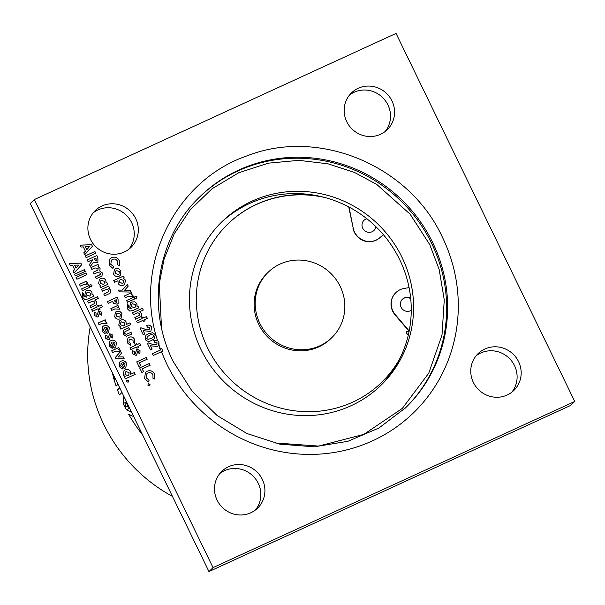 <?xml version="1.0" encoding="UTF-8"?>
<svg xmlns="http://www.w3.org/2000/svg" width="605" height="605" viewBox="0 0 605 605"><rect width="100%" height="100%" fill="white"/><g stroke="black" fill="none" stroke-linecap="round" stroke-linejoin="round"><path stroke-width="0.91" d="M172.47 496.433A158.313 152.891 -134.3 0 1 103.765 424.392A158.313 152.891 -134.3 0 1 90.213 327.025M123.541 395.67L123.201 403.558A158.313 152.891 45.7 0 0 123.813 404.836A158.313 152.891 45.7 0 0 126.309 409.759L131.482 412.028M112.349 372.612L113.324 376.93A158.313 152.891 45.7 0 0 116.122 386.096L118.005 384.258M119.563 387.48L117.37 389.628A158.313 152.891 45.7 0 0 119.412 394.944L121.976 392.441M574.75 401.463L570.681 405.433L208.959 571.581L30.25 203.537L34.319 199.567L396.041 33.419L574.75 401.463L213.028 567.611L34.319 199.567M385.135 131.527A25.66 24.782 45.7 0 0 387.903 104.877A25.66 24.782 45.7 0 0 349.524 95.03M255.476 509.97A25.66 24.782 45.7 0 0 258.244 483.319A25.66 24.782 45.7 0 0 219.865 473.473M128.873 249.23A25.66 24.782 45.7 0 0 131.64 222.587A25.66 24.782 45.7 0 0 93.261 212.741M511.739 392.259A25.66 24.782 45.7 0 0 514.507 365.617A25.66 24.782 45.7 0 0 476.127 355.77M346.756 121.681A25.66 24.782 45.7 0 0 387.283 129.659A25.66 24.782 45.7 0 0 391.964 100.914A25.66 24.782 45.7 0 0 351.437 92.928A25.66 24.782 45.7 0 0 346.756 121.681M217.097 500.123A25.66 24.782 45.7 0 0 257.632 508.102A25.66 24.782 45.7 0 0 262.313 479.357A25.66 24.782 45.7 0 0 221.785 471.371A25.66 24.782 45.7 0 0 217.097 500.123M90.493 239.383A25.66 24.782 45.7 0 0 131.02 247.369A25.66 24.782 45.7 0 0 135.709 218.617A25.66 24.782 45.7 0 0 95.174 210.638A25.66 24.782 45.7 0 0 90.493 239.383M473.36 382.413A25.66 24.782 45.7 0 0 513.887 390.399A25.66 24.782 45.7 0 0 518.576 361.646A25.66 24.782 45.7 0 0 478.041 353.66A25.66 24.782 45.7 0 0 473.36 382.413M234.301 468.474A158.313 152.891 45.7 0 0 235.958 469.056L235.383 468.474M133.735 416.656L128.661 414.296A158.313 152.891 45.7 0 0 142.644 435.003M208.959 571.581L213.028 567.611M98.002 264.385L90.954 267.622L91.809 269.384L94.909 267.954L98.146 268.423L97.874 269.959L93.215 272.273L94.07 274.035L97.216 272.59L100.422 273.105L100.226 274.557L95.477 276.931L96.331 278.693L102.003 275.842L102.305 272.931L99.863 271.063L100.09 268.37L98.018 266.533L98.857 266.147L98.002 264.385L98.819 266.162M108.575 286.15L101.527 289.387L102.381 291.149L106.646 289.296L108.734 290.219L108.514 291.693L103.788 294.045L104.642 295.807L109.263 293.682L110.775 292.207L110.609 290.029L108.681 288.252L109.429 287.912L108.575 286.15L109.384 287.927M117.922 305.404L110.874 308.641L111.728 310.403L114.92 308.928L119.707 309.2L119.533 308.399L117.786 307.31L118.656 306.909L117.922 305.404L118.61 306.932M129.871 322.843L126.203 324.53L126.044 321.815C124.728 319.773 122.959 319.206 120.735 320.113L119.548 320.915L118.777 325.225L120.743 327.033L119.979 327.388L120.834 329.15L130.725 324.605L129.871 322.843L126.203 324.53M149.299 363.476L139.649 367.901L141.85 372.43L143.582 371.636L142.236 368.868L150.153 365.231L149.299 363.476L150.108 365.254M148.127 383.941L147.93 385.264L149.503 385.846L150.032 384.296L148.142 383.918M146.365 357.434L136.715 361.866L138.916 366.396L140.647 365.601L139.301 362.834L147.219 359.196L146.365 357.434L147.174 359.211M139.831 343.353L136.987 344.661L136.556 343.776L135.074 344.457L135.497 345.342L129.931 347.898L130.793 349.66L136.352 347.104L136.904 348.238L138.386 347.55L137.842 346.423L140.685 345.115L139.793 343.383L140.64 345.13M120.932 270.806L118.799 268.786L115.502 268.809L114.375 269.573L113.642 274.163C114.942 276.356 116.765 277.045 119.117 276.228L120.198 275.494L120.932 270.806L120.176 275.509M127.368 284.365L122.248 290.128L118.338 290.067L119.208 291.86L131.096 292.041L130.226 290.249L124.638 290.166L128.222 286.127L127.368 284.365M134.923 296.45L134.681 297.872L136.397 298.454L137.025 296.775L134.938 296.435M136.397 298.454L136.775 298.197M137.849 305.941L137.063 306.304L136.881 303.642L134.877 301.812L131.693 302.001L130.476 302.81L129.757 307.037L131.678 308.777L128.736 307.748L127.61 303.869L127.194 308.618L129.772 311.061L132.752 310.592L138.764 307.832L137.849 305.941L138.719 307.854M160.045 348.102L159.486 348.019L160.461 350.03L152.43 353.721L153.284 355.483L161.414 351.755L166.678 363.839A156.483 151.129 45.7 0 0 372.642 440.78A156.483 151.129 45.7 0 0 442.391 237.198C409.555 165.596 319.198 127.753 247.664 155.636C174.822 180.207 133.024 266.064 157.587 340.675L153.904 340.577L154.767 342.339L157.156 342.906L156.498 344.774L152.679 344.389L148.233 342.876L147.355 343.285L150.532 349.826L152.142 349.085L150.539 345.78L157.474 346.483L158.971 345.009L160.045 348.102L161.588 348.351L162.896 351.082L161.414 351.755M94.917 251.491L85.275 255.915L86.129 257.677L95.772 253.253L94.917 251.491L95.734 253.268M147.431 327.245L149.821 327.804L149.163 329.68L145.351 329.286L140.904 327.781L140.027 328.182L143.204 334.724L144.807 333.983L143.204 330.685L150.138 331.381L150.993 330.791L151.605 327.108C150.38 325.157 148.709 324.62 146.576 325.482L147.431 327.245M101.542 305.003L98.698 306.304L98.267 305.427L96.785 306.107L97.216 306.985L91.65 309.541L92.504 311.303L98.07 308.747L98.623 309.881L100.105 309.2L99.553 308.066L102.396 306.758L101.542 305.003L102.358 306.78M92.89 294.355L92.111 294.711L91.93 292.049L89.926 290.219L86.742 290.408L85.524 291.224L84.806 295.444L86.727 297.184L83.785 296.155L82.658 292.276L82.242 297.025L84.821 299.475L87.801 298.999L93.813 296.238L92.89 294.355L93.767 296.261M89.971 284.857L89.729 286.278L91.446 286.861L92.073 285.182L89.986 284.842M91.446 286.861L91.824 286.611M85.963 272.916L76.071 277.461L76.926 279.223L86.817 274.678L85.963 272.916L86.78 274.693M98.07 311.182L98.623 310.804L96.913 315.281L95.998 314.766L96.044 312.989L94.357 312.452L94.38 315.477L97.768 317.043L98.426 316.596L99.409 312.596L100.143 313.027L99.984 314.555L101.64 315.107L101.716 312.21L98.623 310.804L98.086 311.167M107.017 333.408L108.666 332.379L109.278 327.774C107.97 325.588 106.147 324.93 103.81 325.808L102.638 326.602L102.018 331.207L105.088 333.688L105.058 331.895L103.508 330.549L104.272 327.751L107.017 333.408M103.863 328.084L104.272 327.751M114.163 348.132L115.82 347.104L116.425 342.498C115.116 340.305 113.294 339.655 110.957 340.532L109.785 341.326L109.165 345.931L112.235 348.412L112.212 346.62L110.662 345.266L111.418 342.475L114.163 348.132M111.01 342.801L111.418 342.475M120.599 351.414L115.079 357.797L115.57 358.81L124.146 358.712L123.276 356.92L118.209 356.973L121.469 353.207L120.599 351.414M134.355 372.567L130.688 374.253L130.529 371.546C129.213 369.496 127.443 368.929 125.22 369.837L124.025 370.638L123.254 374.949L125.227 376.756L124.456 377.112L125.311 378.874L135.21 374.329L134.355 372.567L130.688 374.253M119.344 265.504L119.23 260.437C117.415 257.405 114.905 256.467 111.683 257.639L109.966 258.789L109.074 265.066L112.946 268.401L113.627 266.555L110.806 264.264L111.38 260.188L112.545 259.394C114.64 258.622 116.281 259.212 117.461 261.163L117.499 264.771L119.344 265.504M126.702 380.311L126.505 381.634L128.079 382.224L128.608 380.674L126.725 380.295M124.184 368.763L125.84 367.742L126.445 363.136C125.137 360.943 123.314 360.285 120.977 361.17L119.805 361.956L119.185 366.57L122.255 369.042L122.233 367.25L120.682 365.904L121.439 363.106L124.184 368.763M121.03 363.439L121.439 363.106M118.739 347.58L111.691 350.817L112.545 352.579L115.736 351.104L120.524 351.376L120.35 350.575L118.603 349.486L119.472 349.085L118.739 347.58L119.427 349.108M112.764 338.013L112.84 335.109L109.739 333.703L108.03 338.18L107.123 337.666L107.161 335.888L105.482 335.351L105.497 338.376L108.892 339.942L109.543 339.496L110.533 335.495L111.267 335.926L111.101 337.454L112.764 338.013M105.232 319.773L98.184 323.01L99.038 324.772L102.237 323.297L107.017 323.569L106.843 322.767L105.104 321.678L105.966 321.278L105.232 319.773L105.928 321.3M84.375 269.641L74.483 274.186L75.338 275.948L85.229 271.403L84.375 269.641L85.192 271.426M86.477 281.143L79.429 284.38L80.283 286.142L83.482 284.668L88.262 284.94L88.088 284.138L86.341 283.049L87.211 282.648L86.477 281.143L87.173 282.671M88.678 285.673L81.63 288.91L82.484 290.672L89.532 287.435L88.678 285.673L89.495 287.451M97.511 296.692L87.619 301.237L88.474 302.999L92.762 301.131L94.826 302.061L94.599 303.544L89.88 305.896L90.735 307.658L96.346 304.882L96.876 304.05L96.702 301.887L94.758 300.11L98.365 298.454L97.511 296.692L98.328 298.477M146.493 316.589L143.65 317.897L143.226 317.02L141.736 317.701L142.167 318.578L136.601 321.134L137.456 322.896L143.022 320.34L143.574 321.474L145.056 320.794L144.504 319.659L147.348 318.351L146.493 316.589L147.31 318.374M155.251 334.618L152.725 332.72L148.482 333.688L145.858 335.329L145.132 339.329C146.939 341.575 149.163 341.908 151.81 340.312L154.487 338.634L155.251 334.618L154.464 338.649M96.876 255.514L87.226 259.946L88.08 261.708L92.285 259.772L92.58 260.369L89.427 264.468L90.372 266.427L93.677 262.139L97.065 262.812L97.942 262.23L97.866 257.564L96.876 255.514L97.836 257.601L97.927 262.245M91.62 244.692L80.049 245.161L80.964 247.037L83.308 246.893L85.388 251.173L83.777 252.845L84.692 254.72L92.414 246.326L91.62 244.692L92.414 246.326M142.462 308.285L132.571 312.83L133.425 314.592L137.713 312.724L139.778 313.655L139.551 315.137L134.832 317.489L135.686 319.251L141.298 316.476L141.827 315.644L141.661 313.481L139.71 311.704L143.317 310.047L142.462 308.285L143.279 310.07M133.629 297.259L126.581 300.503L127.436 302.258L134.484 299.021L133.629 297.259L134.446 299.044M131.429 292.729L124.38 295.974L125.235 297.736L128.434 296.261L133.213 296.533L133.039 295.732L131.3 294.643L132.162 294.242L131.429 292.729L132.124 294.264M124.222 277.884L123.367 276.122L113.717 280.554L114.579 282.316L117.967 280.758L118.134 283.405C119.442 285.439 121.212 286.029 123.435 285.174L124.728 284.305L125.454 280.107L123.428 278.247L124.222 277.884M134.628 343.436L134.628 339.496C133.327 337.174 131.466 336.418 129.031 337.227L127.942 337.968L127.307 342.793L130.257 345.289L130.521 343.496L128.895 342.022L129.22 339.435L129.878 338.997L133.024 340.244L133.13 342.339L134.628 343.436L134.628 339.496M136.352 349.539L136.904 349.161L135.202 353.638L134.287 353.123L134.325 351.339L132.646 350.809L132.661 353.827L136.057 355.4L136.715 354.954L137.698 350.953L138.432 351.376L138.265 352.912L139.929 353.464L140.005 350.567L136.904 349.161L136.375 349.524M80.888 263.092L69.318 263.553L70.233 265.436L72.577 265.285L74.657 269.565L73.046 271.237L73.961 273.12L81.683 264.725L80.858 263.122L81.683 264.725M154.835 379.085L154.721 374.019C152.906 370.986 150.395 370.048 147.174 371.22L145.457 372.37L144.565 378.647L148.437 381.982L149.117 380.137L146.289 377.845L146.871 373.769L148.036 372.975C150.131 372.204 151.772 372.793 152.952 374.745L152.989 378.352L154.835 379.085M128.736 327.676L123.609 330.292L123.118 334.172L126.233 336.297L131.852 334.089L130.998 332.327L126.195 334.384L124.728 333.438L124.932 331.737L129.591 329.438L128.699 327.706L129.553 329.453M121.968 313.42L119.828 311.401L116.531 311.424L115.404 312.188L114.67 316.778C115.971 318.971 117.801 319.659 120.145 318.843L121.227 318.109L121.968 313.42L121.212 318.124M117.098 297.161L107.448 301.592L108.303 303.355L112.507 301.426L113.627 303.355L117.166 304.209L118.126 303.566L118.051 299.127L117.098 297.161L118.02 299.165L118.111 303.581M106.866 282.626L106.072 282.989L105.883 280.296C104.567 278.255 102.797 277.687 100.574 278.587L99.386 279.389L98.607 283.7L100.581 285.515L99.81 285.863L100.672 287.625L107.72 284.388L106.866 282.626L107.675 284.41M158.971 345.009L158.926 342.218L157.587 340.675M117.37 389.628L120.017 388.41M114.171 376.544L113.324 376.93M129.712 408.367L129.53 408.284A158.313 152.891 -134.3 0 1 128.85 406.983M129.53 408.284L126.309 409.759M126.006 402.272L123.201 403.558M126.415 402.06L126.43 401.614M90.962 267.637L97.972 264.415M100.09 268.37L98.018 266.533M100.059 268.408L99.863 271.063M99.825 271.093L102.305 272.931M102.275 272.961L101.988 275.857M95.484 276.946L99.016 275.305M98.978 275.335L100.211 274.572M93.223 272.288L97.859 269.974M101.534 289.402L108.537 286.18M110.609 290.029L108.681 288.252M110.571 290.06L110.775 292.207M110.745 292.238L110.231 293.047M103.795 294.06L108.514 291.693M110.881 308.656L117.884 305.434M119.533 308.399L117.786 307.31M119.495 308.437L119.669 309.231M130.68 324.62L129.833 322.873M119.979 327.403L120.743 327.033M119.525 320.93L120.735 320.113M120.705 320.143C122.928 319.236 124.698 319.811 126.006 321.852L126.044 321.815M126.006 321.852L126.173 324.56M139.657 367.916L149.261 363.507M143.536 371.659L142.236 368.868M148.429 383.736L150.032 384.296M149.995 384.326L149.465 385.877M136.722 361.881L146.327 357.464M140.61 365.617L139.301 362.834M136.987 344.661L139.793 343.383M138.348 347.572L137.842 346.423M129.939 347.913L135.497 345.342M135.081 344.472L136.556 343.776M136.526 343.814L136.949 344.691M118.799 268.786L120.902 270.836M114.353 269.588L115.502 268.809M115.464 268.847L118.761 268.817M122.248 290.128L118.361 290.105M127.337 284.395L128.222 286.127M128.192 286.157L124.638 290.166M124.607 290.196L130.226 290.249M130.188 290.279L131.043 292.041M135.286 296.208L137.025 296.775M136.995 296.805L136.359 298.484M137.063 306.304L137.811 305.979M127.579 303.899L128.562 305.82M128.525 305.858L128.736 307.748M128.706 307.779L131.678 308.777M130.461 302.833L131.693 302.001M131.663 302.031L134.877 301.812M134.839 301.842L136.881 303.642M136.843 303.672L137.025 306.334M159.508 348.056L161.573 348.367L162.896 351.089M158.926 342.218L158.306 345.909M152.097 349.108L150.539 345.78M147.363 343.292L148.233 342.876M148.202 342.914L152.649 344.419L156.461 344.812M153.874 340.615C156.007 339.745 157.678 340.29 158.903 342.241M152.43 353.736L160.461 350.03M85.282 255.93L94.887 251.521M146.546 325.513C148.671 324.651 150.35 325.195 151.568 327.146L151.605 327.108M151.568 327.146L150.978 330.806M144.769 334.005L143.204 330.685M140.027 328.197L140.904 327.781M140.867 327.812L145.321 329.324L149.132 329.71M98.698 306.304L101.511 305.033M100.059 309.215L99.553 308.066M91.657 309.556L97.216 306.985M96.792 306.122L98.267 305.427M98.237 305.457L98.668 306.342M92.111 294.711L92.86 294.385M82.628 292.306L83.611 294.234M83.573 294.264L83.785 296.155M83.755 296.185L86.727 297.184M85.509 291.239L86.742 290.408M86.712 290.438L89.926 290.219M89.888 290.249L91.93 292.049M91.892 292.086L92.073 294.748M90.334 284.622L92.073 285.182M92.036 285.22L91.408 286.899M76.079 277.476L85.925 272.946M101.716 312.21L101.61 315.144M99.379 312.626L98.411 316.619M94.342 312.49L96.044 312.989M96.006 313.019L95.998 314.766M95.968 314.804L96.883 315.318M98.585 310.834L101.685 312.248M104.242 327.789L103.508 330.549M103.478 330.58L105.058 331.895M105.028 331.926L105.051 333.68M102.623 326.617L103.81 325.808M103.78 325.845C106.109 324.961 107.932 325.619 109.24 327.812L109.278 327.774M109.24 327.812L108.65 332.395M111.388 342.506L110.662 345.266M110.624 345.304L112.212 346.62M112.175 346.65L112.205 348.404M109.77 341.341L110.957 340.532M110.927 340.562C113.264 339.685 115.086 340.343 116.387 342.528L116.425 342.498M116.387 342.528L115.797 347.119M120.569 351.452L121.469 353.207M121.439 353.244L118.209 356.973M118.179 357.01L123.276 356.92M123.239 356.95L124.093 358.712M135.165 374.351L134.318 372.604M124.464 377.127L125.227 376.756M124.01 370.653L125.22 369.837M125.19 369.867C127.413 368.967 129.183 369.534 130.491 371.576L130.529 371.546M130.491 371.576L130.65 374.283M119.23 260.437L119.306 265.542M111.365 260.203L110.806 264.264M110.768 264.302L113.627 266.555M113.596 266.586L112.923 268.393M109.951 258.804L111.683 257.639M111.653 257.67C114.867 256.497 117.385 257.435 119.193 260.468M127.005 380.114L128.608 380.674M128.57 380.704L128.041 382.254M121.408 363.144L120.682 365.904M120.645 365.934L122.233 367.25M122.195 367.288L122.225 369.035M119.79 361.971L120.977 361.17C123.284 360.323 125.099 360.973 126.407 363.166L126.445 363.136M126.407 363.166L125.817 367.757M111.698 350.832L118.701 347.61M120.35 350.575L118.603 349.486M120.312 350.613L120.486 351.407M112.84 335.109L112.727 338.044M110.496 335.533L109.528 339.518M105.459 335.389L107.161 335.888M107.13 335.919L107.123 337.666M107.085 337.703L108 338.218M109.709 333.741L112.802 335.147M98.192 323.025L105.202 319.803M106.843 322.767L105.104 321.678M106.813 322.805L106.987 323.599M74.491 274.201L84.337 269.679M79.437 284.395L86.447 281.174M86.311 283.079L88.088 284.138M88.05 284.176L88.224 284.97M81.637 288.925L88.648 285.704M87.627 301.252L97.473 296.73M96.702 301.887L94.758 300.11M96.671 301.925L96.876 304.05M96.838 304.088L96.331 304.897M89.888 305.911L94.599 303.544M143.65 317.897L146.463 316.627M145.018 320.809L144.504 319.659M136.609 321.149L142.167 318.578M141.744 317.716L143.226 317.02M143.188 317.05L143.619 317.927M152.725 332.72L155.213 334.648M145.843 335.344L148.482 333.688M148.444 333.718L152.687 332.758M87.233 259.961L96.838 255.544M90.372 266.419L93.677 262.139M80.064 245.191L91.589 244.73M92.376 246.364L84.692 254.72M132.578 312.846L142.432 308.323M141.661 313.481L139.71 311.704M141.623 313.519L141.827 315.644M141.797 315.681L141.283 316.491M134.839 317.504L139.551 315.137M126.589 300.511L133.599 297.297M124.388 295.981L131.398 292.767M133.039 295.732L131.3 294.643M133.009 295.769L133.183 296.563M124.184 277.907L123.367 276.122M125.454 280.107L123.428 278.247M125.416 280.138L124.713 284.32M113.725 280.569L123.329 276.16M129.19 339.465L128.895 342.022M128.865 342.052L130.521 343.496M130.483 343.527L130.234 345.281M127.92 337.983L129.031 337.227M129.001 337.265C131.429 336.456 133.297 337.212 134.59 339.526M140.005 350.567L139.891 353.494M137.66 350.983L136.692 354.969M132.631 350.847L134.325 351.339L134.287 353.123M134.25 353.154L135.165 353.668M136.874 349.191L139.967 350.598M69.333 263.583L80.858 263.122M81.652 264.756L73.961 273.112M154.721 374.019L154.797 379.123M146.833 373.799L146.289 377.845M146.259 377.875L149.117 380.137M149.087 380.167L148.414 381.974M145.442 372.385L147.174 371.22M147.144 371.251C150.358 370.079 152.876 371.016 154.683 374.049M123.579 330.322L128.699 327.706M124.917 331.759L124.728 333.438M124.698 333.468L126.195 334.384M126.165 334.414L130.998 332.327M130.96 332.364L131.807 334.111M119.828 311.401L121.93 313.45M115.389 312.203L116.531 311.424M116.493 311.462L119.798 311.431M107.456 301.608L117.06 297.199M106.072 282.989L106.828 282.664M99.817 285.878L100.581 285.515M99.364 279.404L100.574 278.587M100.543 278.625C102.767 277.718 104.536 278.285 105.845 280.327L105.883 280.296M105.845 280.327L106.034 283.027M124.275 325.422L123.549 325.921L120.501 324.84L120.924 322.329L121.62 321.86L124.615 322.926L124.275 325.422L123.549 325.921M115.23 273.483L115.638 271.055L116.372 270.564L119.344 271.577L118.973 273.997L118.232 274.496L115.23 273.483L115.623 271.07M135.127 307.211L134.416 307.688L131.504 306.682L131.867 304.232L132.571 303.748L135.475 304.799L135.149 307.189L134.416 307.688M90.16 295.633L89.464 296.102L86.545 295.096L86.954 292.601L87.619 292.162L90.523 293.213L90.19 295.603L89.464 296.102M105.663 327.29L107.493 331.064L105.663 327.29M112.81 342.007L114.64 345.78L112.81 342.007M128.744 375.16L128.033 375.644L124.985 374.563L125.409 372.052L126.105 371.583L129.099 372.65L128.759 375.145L128.033 375.644M122.83 362.645L124.66 366.418L122.83 362.645M153.05 337.28L150.917 338.581L148.013 339.329L146.826 338.558L147.265 336.728L149.314 335.457C150.864 334.399 152.271 334.399 153.541 335.457L153.08 337.242L150.917 338.581M96.467 260.899L93.987 259.016L95.998 258.07L96.233 261.042L94.017 258.978M85.335 246.802L86.757 249.744L85.335 246.802M123.291 282.943L122.573 283.435L119.548 282.369L119.903 279.881L120.652 279.366L123.662 280.463L123.307 282.928L122.573 283.435M74.604 265.194L76.033 268.136L74.604 265.194M120.002 316.612L119.261 317.118L116.258 316.097L116.667 313.67L117.4 313.178L120.372 314.192L120.002 316.612L119.261 317.118M116.901 301.608L116.281 302.477L116.871 301.645L116.281 302.477L114.209 300.662L116.221 299.717L116.901 301.608L116.311 302.447L114.239 300.632M104.083 283.926L103.387 284.395L100.339 283.321L100.763 280.811L101.459 280.342L104.453 281.401L104.113 283.896L103.387 284.395M115.646 379.403L115.124 379.91A158.313 152.891 45.7 0 1 114.496 377.762L114.095 376.204M115.124 379.91L115.752 379.622M129.001 406.915L128.479 407.157A158.313 152.891 -134.3 0 1 126.15 402.552A158.313 152.891 -134.3 0 1 126.006 402.249L126.604 401.977M126.006 402.249L125.575 406.152A158.313 152.891 45.7 0 0 125.613 406.227L128.479 407.157M120.501 324.84L120.909 322.344M123.579 325.883L120.539 324.809M118.973 273.997L118.232 274.496M118.262 274.466L115.26 273.445M131.504 306.682L131.867 304.232M134.454 307.658L131.535 306.652M273.967 442.86L318.563 446.082L363.824 434.382L402.363 408.383L428.771 373.149L442.005 335.057L444.267 299.846L439.162 269.459L429.731 244.571L410.092 214.155L376.771 184.449L354.492 172.44L328.054 163.826L298.802 160.348L268.333 163.168L238.688 172.773L212.045 188.76L190.288 209.685L174.255 233.78L164.099 259.084L159.296 283.526L161.49 327.6M86.545 295.096L86.954 292.601M89.495 296.064L86.583 295.059M105.693 327.252L106.851 327.502L107.864 328.606L107.524 331.026M112.84 341.976L114.005 342.226L115.011 343.322L114.678 345.75M124.985 374.563L125.386 372.075M128.063 375.607L125.023 374.533M122.86 362.614L124.025 362.856L125.031 363.96L124.698 366.388M146.826 338.558L147.302 336.698M148.013 339.329L146.864 338.52M150.955 338.55L148.043 339.292M85.365 246.764L89.427 246.696L86.795 249.706M119.548 282.369L119.903 279.881M122.603 283.397L119.578 282.338M74.634 265.164L78.695 265.096L76.064 268.106M116.258 316.097L116.667 313.67M119.291 317.08L116.289 316.067M100.339 283.321L100.748 280.826M103.417 284.365L100.377 283.284M401.992 257.306A114.058 110.148 -134.3 0 1 381.173 385.09A114.058 110.148 -134.3 0 1 201.041 349.614A114.058 110.148 -134.3 0 1 221.861 221.831A114.058 110.148 -134.3 0 1 401.992 257.306M220.696 222.98A114.058 110.148 -134.3 0 1 319.357 196.179A114.058 110.148 -134.3 0 1 349.032 207.076A114.058 110.148 -134.3 0 1 366.743 218.655A114.058 110.148 -134.3 0 1 375.902 226.701A114.058 110.148 -134.3 0 1 383.388 234.702A114.058 110.148 -134.3 0 1 399.655 259.59A114.058 110.148 -134.3 0 1 409.086 287.617A114.058 110.148 -134.3 0 1 410.682 298.325A114.058 110.148 -134.3 0 1 411.249 310.32A114.058 110.148 -134.3 0 1 409.192 330.973A114.058 110.148 -134.3 0 1 398.998 360.187A114.058 110.148 -134.3 0 1 380 386.224M319.357 196.179A110.375 106.601 45.7 0 0 227.692 224.168A110.375 106.601 45.7 0 0 228.486 377.618A110.375 106.601 45.7 0 0 381.868 382.163A110.375 106.601 45.7 0 0 398.998 360.187M409.192 330.973L395.239 314.592A16.426 15.859 -134.3 0 1 395.897 292.608A16.426 15.859 -134.3 0 1 404.2 288.426L409.086 287.617M410.682 298.325A7.116 6.874 45.7 0 0 401.092 307.242A7.116 6.874 45.7 0 0 411.249 310.32M383.388 234.702L379.645 237.856A16.426 15.859 -134.3 0 1 353.169 227.964L349.032 207.076M366.743 218.655A7.116 6.874 45.7 0 0 362.728 228.236A7.116 6.874 45.7 0 0 375.902 226.701M375.735 226.535A7.116 6.874 -134.3 0 1 373.86 230.558M399.844 358.523A110.375 106.601 -134.3 0 1 381.755 382.269M227.578 224.281A110.375 106.601 -134.3 0 1 324.968 197.548M402.287 299.377A7.116 6.874 -134.3 0 1 410.719 298.688M395.239 314.592L395.02 314.812A16.426 15.859 -134.3 0 1 395.67 292.828L395.897 292.608M395.02 314.812L408.072 330.133M379.645 237.856L383.404 234.717M363.915 220.371A7.116 6.874 -134.3 0 1 366.887 218.768M348.737 206.925L353.169 227.964M379.426 238.067A16.426 15.859 -134.3 0 1 352.949 228.176M331.888 337.567L330.822 338.611A45.625 44.059 -134.3 0 1 258.766 324.416A45.625 44.059 -134.3 0 1 267.092 273.301L268.166 272.265A45.625 44.059 45.7 0 0 259.832 323.373A45.625 44.059 45.7 0 0 331.888 337.567A45.625 44.059 45.7 0 0 340.214 286.452A45.625 44.059 45.7 0 0 268.166 272.265M408.42 334.595C406.416 334.308 405.864 333.287 406.779 331.517L409.101 331.411M409.169 331.086L406.999 331.306C406.084 332.962 406.575 333.99 408.466 334.399M199.922 196.701A147.363 142.311 -134.3 0 1 432.658 242.537A147.363 142.311 -134.3 0 1 405.758 407.634L378.949 428.015L347.852 441.325L314.214 446.815L279.918 444.161L246.893 433.505L217.013 415.438L191.974 390.974L173.189 361.503C145.699 306.803 157.066 237.296 199.922 196.701M199.431 197.185A147.363 142.311 -134.3 0 1 431.675 243.497A147.363 142.311 -134.3 0 1 405.267 408.11"/></g></svg>
